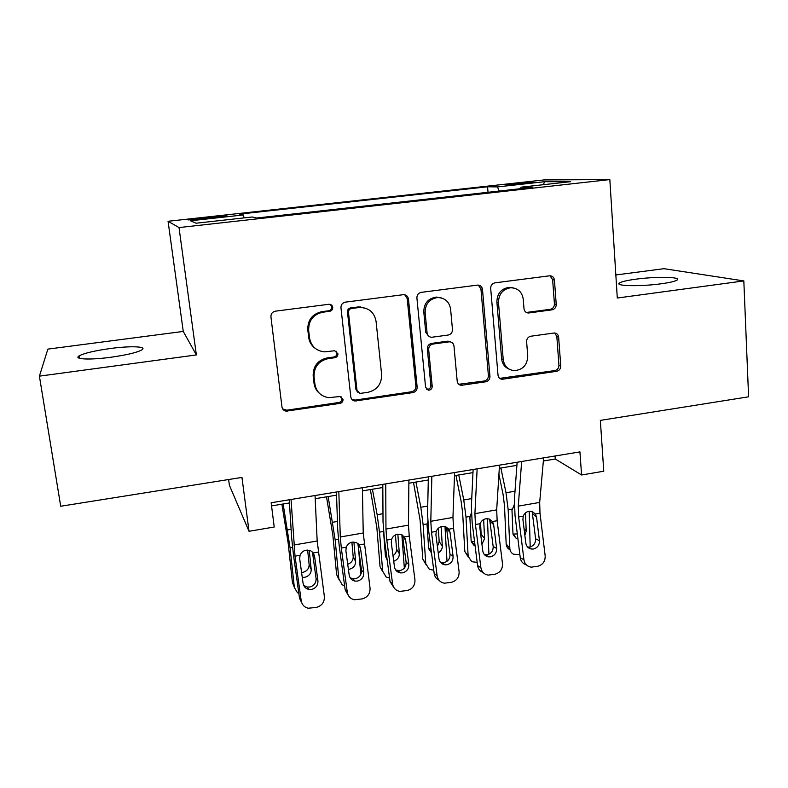 <?xml version="1.0" encoding="UTF-8"?>
<svg xmlns="http://www.w3.org/2000/svg" width="788" height="788" viewBox="0 0 788 788"><rect width="100%" height="100%" fill="white"/><g stroke="black" fill="none" stroke-linecap="round" stroke-linejoin="round"><path stroke-width="1.18" d="M332.733 307.35C332.329 305.37 331.137 304.335 329.128 304.247L275.396 311.171C272.353 311.881 270.855 313.791 270.934 316.914L281.966 406.953C282.399 409.307 283.808 410.706 286.172 411.159L339.992 403.377C342.041 402.865 343.056 401.555 343.026 399.457L340.052 396.531L328.645 397.635C320.913 396.364 316.343 391.863 314.914 384.12L314.048 376.723C313.9 366.981 318.579 360.963 328.074 358.658L334.861 357.713C336.929 357.22 337.944 355.9 337.924 353.773L334.634 350.749L324.676 351.862C316.224 350.995 311.181 346.356 309.536 337.934L308.66 330.408C308.502 320.529 313.21 314.461 322.794 312.215L329.64 311.319C331.728 310.836 332.763 309.507 332.733 307.35M315.101 348.266C311.437 345.538 309.29 341.874 308.669 337.284L307.793 329.798C307.635 319.948 312.324 313.91 321.868 311.674L328.695 310.787C330.773 310.305 331.797 308.985 331.768 306.827L330.408 304.434M282.646 408.893L286.783 410.193L339.007 402.471C341.046 401.969 342.061 400.668 342.031 398.57L341.401 396.955M319.061 392.995C316.205 390.405 314.53 387.164 314.028 383.293L313.171 375.925C313.023 366.223 317.672 360.224 327.128 357.929L333.895 356.994C335.954 356.491 336.969 355.191 336.939 353.063L336.003 351.074M635.768 279.198C626.903 280.4 621.456 281.68 619.427 283.03C614.404 286.083 640.477 286.665 661.122 283.788C669.948 282.567 675.306 281.296 677.197 279.976C681.847 276.834 655.537 276.45 635.768 279.198M110.369 348.503C94.56 350.719 84.109 353.191 79.027 355.94C73.264 359.328 90.049 360.126 110.911 357.25C126.888 354.964 137.23 352.492 141.929 349.833C147.464 346.385 130.473 345.774 110.369 348.503M514.889 183.545L505.66 184.825L524.513 183.574L533.693 182.294L514.889 183.545M552.043 309.832C554.772 309.172 556.17 307.359 556.23 304.414L554.437 280.065C553.994 277.287 552.437 275.859 549.768 275.78L494.953 282.843C492.136 283.513 490.717 285.345 490.688 288.349L498.026 375.177C498.4 377.61 499.769 378.979 502.123 379.284L556.604 371.315C559.313 370.626 560.692 368.833 560.751 365.947L558.633 337.126C558.249 334.555 556.82 333.176 554.358 332.969L530.797 336.23C528.049 336.909 526.65 338.722 526.611 341.657L527.743 356.058C527.339 365.002 522.868 369.858 514.318 370.646C507.965 369.887 504.271 366.203 503.236 359.594L498.479 302.503C498.676 294.062 502.744 289.147 510.703 287.758C517.854 288.024 522.04 291.846 523.252 299.204L524 308.758C524.434 311.427 525.931 312.836 528.502 313.003L552.043 309.832L550.251 309.329C552.969 308.669 554.368 306.867 554.427 303.932L552.634 279.671L550.014 275.77M39.4 376.152L196.36 354.935L183.259 331.433L47.861 349.114L39.4 376.152L60.715 506.241L241.955 477.41L249.028 531.289L274.224 527.024L271.151 502.754L579.929 451.898L581.574 474.987L603.766 471.224L600.348 420.388L748.6 396.807L743.823 280.922L663.959 268.678L615.842 274.963M196.36 354.935L179.014 227.565L609.833 179.585L617.29 298.022L743.823 280.922M408.46 299.036C407.938 296.219 406.273 294.761 403.476 294.663L345.361 302.149C342.396 302.838 340.928 304.729 340.968 307.812L350.788 396.837C351.212 399.221 352.61 400.619 354.994 401.013L412.882 392.591C415.729 391.872 417.157 390.03 417.147 387.075L408.46 299.036L407.199 298.563L404.717 294.751M421.235 292.358L477.666 285.089C480.394 285.177 482 286.615 482.483 289.413L489.959 376.359C489.919 379.284 488.521 381.096 485.743 381.796L461.344 385.312C458.971 384.987 457.592 383.608 457.198 381.185L453.977 346.04C453.543 343.45 452.046 342.031 449.505 341.805L432.957 344.051C430.11 344.75 428.682 346.592 428.672 349.586L432.208 386.317C432.11 388.75 430.878 390.04 428.505 390.198L425.589 387.292L416.901 297.943C416.901 294.899 418.339 293.038 421.235 292.358M203.668 218.946L227.111 215.981L201.245 218.089L188.105 219.921L203.668 218.946M179.014 227.565L168.061 221.28L544.025 179.93L609.833 179.585M488.028 192.302L487.565 186.786L239.611 214.09L243.374 214.947L244.063 217.902M487.565 186.786L497.524 186.904L544.656 181.703L570.679 181.673L521.026 187.18L532.806 187.317L256.78 218.01L252.288 216.986L196.143 223.211L190.46 220.788L243.374 214.947M228.628 479.528L229.397 485.29L249.028 531.289M183.259 331.433L168.061 221.28M543.356 460.98L555.294 459.01L581.574 474.987M271.555 505.906L289.452 502.951M315.19 498.696L336.555 495.169M362.45 490.885L382.82 487.516M408.874 483.211L428.288 480M454.479 475.666L472.977 472.613M499.306 468.259L516.898 465.353M555.067 455.996L555.294 459.01M354.157 400.846L354.088 400.235M521.026 187.18L520.641 188.667M499.178 191.06L497.524 186.904M544.656 181.703L543.287 184.707M351.911 399.418L355.142 400.087L411.622 391.744C414.458 391.025 415.877 389.193 415.877 386.248L407.199 298.563M351.566 308.463C349.498 308.955 348.473 310.275 348.493 312.422L357.013 390.474L359.998 393.409L367.809 392.355C377.088 390.05 381.688 384.111 381.628 374.536L376.073 321.415C374.379 312.521 369.05 307.852 360.096 307.418L351.566 308.463L350.522 307.941C348.463 308.423 347.439 309.743 347.469 311.881L348.493 312.422M357.722 392.197L355.969 389.627L347.469 311.881M366.745 308.63L359.023 306.896L357.644 307.015L358.707 307.537M350.522 307.941L357.644 307.015M458.783 384.278L484.216 381.008C486.974 380.309 488.373 378.506 488.402 375.59L480.946 288.989L478.326 285.098M450.588 341.943L447.417 341.204L431.617 343.401C428.771 344.09 427.352 345.932 427.342 348.907L430.869 385.499L432.208 386.317M426.446 389.213L427.185 389.361C429.549 389.203 430.78 387.923 430.869 385.499M450.598 309.113C449.278 301.706 444.964 297.844 437.645 297.539C429.411 298.908 425.234 303.902 425.116 312.501L427.086 332.999C427.539 335.629 429.066 337.057 431.657 337.274L448.195 335.038C451.031 334.348 452.45 332.516 452.47 329.522L450.598 309.113M441.477 297.953L436.276 297.066C428.071 298.435 423.905 303.41 423.786 311.969L425.116 312.501M429.096 336.476L425.756 332.388L423.786 311.969M526.305 312.462L550.251 309.329M513.421 287.916L509.058 287.334C501.129 288.713 497.07 293.609 496.883 302.021L498.479 302.503M509.265 369.227C504.803 367.385 502.261 363.938 501.631 358.895L496.883 302.021M499.71 378.378L554.821 370.567C557.51 369.887 558.889 368.104 558.948 365.228L556.83 336.515L554.752 332.989M281.897 504.202L288.152 542.991L292.437 582.509L294.357 587.503L297.411 592.645L298.839 593.443M283.138 503.995L290.053 547.69L294.357 587.503M301.587 572.521L302.7 572.403C306.965 571.241 309.113 568.65 309.132 564.632L311.201 569.468L309.231 550.251M311.201 569.468C311.171 573.516 309.014 576.136 304.71 577.308L302.257 577.358M293.757 585.937L292.437 582.509M307.635 550.054L309.132 564.632M315.042 495.524L317.18 540.992L324.361 596.516C324.567 602.18 321.908 605.805 316.392 607.4L308.177 608.228C304.286 607.223 301.971 604.741 301.213 600.771L295.027 556.17L300.051 555.294C301.154 552.486 303.193 550.782 306.168 550.172L310.669 550.753L313.279 552.969L314.57 556.259L317.928 580.726C318.096 585.267 315.968 588.173 311.546 589.434L308.935 589.454C305.675 588.715 303.735 586.696 303.094 583.415L299.696 558.879L300.051 555.294M289.255 499.769L291.619 537.475L293.372 554.062L299.509 598.24L301.213 600.771M291.048 499.484L295.027 556.17M301.893 603.155L299.509 598.24M303.646 585.346L307.153 587.03L309.733 587.021C314.126 585.77 316.234 582.893 316.067 578.392L312.432 551.984M326.508 496.824L332.871 535.259L336.604 574.55L342.14 584.765L344.622 585.809M328.153 496.548L335.156 539.849L338.889 579.426M358.087 543.631L358.166 544.449M358.441 547.581L360.796 574.462M347.725 564.297C351.389 562.878 353.211 560.386 353.201 556.811L355.634 561.539L353.901 542.006M355.634 561.539C355.565 565.567 353.408 568.158 349.173 569.31L348.414 569.409M341.884 565.685L341.125 560.091M338.643 578.885L336.604 574.55M351.891 542.193L353.201 556.811M370.37 489.575L376.851 527.665L380.043 566.71L386.11 576.974L389.577 578.067M372.419 489.24L377.137 514.692L379.501 532.146L382.692 571.487M401.87 534.766L404.342 568.079M392.995 555.668C395.438 553.994 396.62 551.807 396.541 549.118L399.339 553.737L397.851 534.156M399.339 553.737C399.299 557.362 397.428 559.864 393.734 561.253M387.174 559.904L385.43 556.22L383.559 531.634M382.712 571.674L380.043 566.71M385.411 555.934L386.731 556.555M395.458 534.904L396.541 549.118M413.523 482.443L420.103 520.198L422.772 559.007L429.332 569.3L433.755 570.236M415.946 482.039L420.812 507.255L423.107 524.572L425.766 563.676M444.993 526.502L446.993 561.292M431.538 553.077L428.642 548.507L427.076 525.133L427.756 521.656M437.409 546.508L439.172 541.543L442.314 546.064L441.103 526.68M442.314 546.064C442.344 548.99 440.984 551.265 438.236 552.91M425.835 564.316L422.772 559.007M428.642 548.586L431.036 549.236M438.335 528.265L439.172 541.543M455.966 475.43L461.157 501.493L462.645 512.84L464.812 551.433L471.815 561.716L477.173 562.366M458.764 474.967L463.758 499.947L465.994 517.125L468.141 555.993M487.427 518.671L488.905 554.22M475.095 545.966L471.145 540.923L469.884 517.686L471.342 512.909M480.907 536.096L481.123 534.106L484.6 538.519L483.645 519.568M484.6 538.519L481.941 544.331M468.269 557.018L464.812 551.433M471.175 541.297L474.553 541.681M480.542 522.72L481.123 534.106M353.92 400.117L353.989 400.796M362.391 487.733L363.229 533.003L370.045 588.104C370.242 593.719 367.622 597.314 362.194 598.89L354.413 599.747C350.443 598.831 348.069 596.339 347.301 592.29L341.303 548.054L346.237 547.187C347.341 544.41 349.35 542.715 352.275 542.114L356.412 542.577L359.239 544.902L360.5 548.162L363.76 572.443C363.918 576.944 361.82 579.82 357.466 581.071L355.112 581.111C351.803 580.441 349.833 578.422 349.183 575.073L345.893 550.743L346.237 547.187M336.446 492.007L337.717 529.556L339.224 546.035L345.174 589.867L347.301 592.29M338.82 491.613L340.298 536.983L341.303 548.054M348.424 595.57L345.174 589.867M350.089 577.722L352.906 578.796L355.24 578.747C359.555 577.515 361.633 574.669 361.475 570.207L357.841 543.434M408.903 480.069L408.479 525.163L409.238 536.135L414.951 579.84C415.128 585.415 412.557 588.971 407.219 590.517L399.802 591.404C395.773 590.557 393.37 588.075 392.591 583.957L386.79 540.066L391.636 539.219C392.729 536.461 394.709 534.796 397.595 534.205L401.397 534.56L404.411 536.973L405.653 540.213L408.805 564.297C408.952 568.759 406.884 571.615 402.609 572.837L400.471 572.906C397.122 572.295 395.133 570.285 394.473 566.887L391.291 542.745L391.636 539.219M382.801 484.364L383.027 521.764L384.288 538.145L390.05 581.623L392.591 583.957M385.746 483.881L385.953 529.073L386.79 540.066M360.411 306.906L360.54 307.409M394.138 587.917L390.05 581.623M395.694 570.039L399.979 570.62C404.214 569.399 406.263 566.582 406.115 562.159L402.461 535.101M454.597 472.544L452.952 517.45L453.563 528.354L459.099 571.714C459.266 577.24 456.725 580.766 451.475 582.302L444.393 583.189C440.334 582.411 437.901 579.938 437.123 575.762L431.489 532.225L436.266 531.388C437.34 528.659 439.3 527.005 442.137 526.423L445.653 526.699L448.825 529.181L450.027 532.402L453.09 556.289C453.218 560.721 451.189 563.538 446.973 564.75L445.023 564.829C441.664 564.267 439.655 562.268 439.005 558.84L435.912 534.885L436.266 531.388M428.357 476.868L427.569 514.111L428.603 530.393L434.178 573.526L437.123 575.762M431.854 476.287L430.809 521.292L431.489 532.225M439.024 580.214C436.296 578.865 434.68 576.639 434.178 573.526M440.482 562.356L443.949 562.622C448.126 561.43 450.145 558.633 450.007 554.24L446.432 527.27M499.503 465.147L496.686 509.875L497.139 520.71L502.498 563.725C502.655 569.212 500.153 572.709 494.992 574.216L488.205 575.112C484.118 574.393 481.685 571.93 480.887 567.705L475.44 524.513L480.128 523.695C481.202 520.986 483.133 519.341 485.93 518.77L489.181 518.987L492.48 521.528L493.662 524.719L496.627 548.418C496.745 552.812 494.736 555.609 490.599 556.801L488.806 556.889C485.438 556.377 483.428 554.388 482.768 550.92L479.784 527.162L480.128 523.695M473.125 469.49L471.362 506.585L472.17 522.769L477.577 565.567L480.887 567.705M477.144 468.83L474.918 513.648L475.44 524.513M483.093 572.512C479.981 571.31 478.139 568.995 477.577 565.567M484.453 554.693L487.201 554.762C491.298 553.58 493.288 550.812 493.17 546.458L489.693 519.706M498.922 474.327L503.059 494.352L504.497 505.61L506.172 543.966L509.836 548.428C510.023 551.107 511.284 553.048 513.599 554.25L519.853 554.555M500.882 468.003L506.004 492.746L508.181 509.797L509.836 548.428M529.201 511.215L530.186 546.941M517.893 538.706L516.081 538.214L512.958 533.456L511.993 510.368L514.269 504.665M524.03 528.63L526.197 531.092L525.507 512.87M526.197 531.092L524.857 535.387M509.915 549.748C507.62 548.556 506.369 546.626 506.172 543.966M513.018 534.077L517.312 533.929M543.631 457.877L539.681 502.419L539.987 513.195L545.178 555.875C545.326 561.312 542.853 564.769 537.78 566.267L531.26 567.153C527.162 566.493 524.719 564.041 523.931 559.785L518.652 516.938L523.262 516.12C524.325 513.441 526.236 511.816 528.984 511.245L532.008 511.412L535.407 513.993L536.559 517.155L539.435 540.676C539.544 545.04 537.564 547.808 533.496 548.98L531.851 549.078C528.482 548.606 526.463 546.626 525.813 543.139L522.917 519.568L523.262 516.12M517.125 462.241L514.426 499.188L515.007 515.273L520.247 557.737L523.931 559.785M521.656 461.502L518.277 506.132L518.652 516.938M526.354 564.848C522.917 563.814 520.878 561.45 520.247 557.737M527.635 547.079L529.733 547.039C533.762 545.867 535.722 543.129 535.613 538.805L532.245 512.259M201.393 219.182L201.245 218.089M211.677 218.059L211.539 216.956M321.868 311.674L322.794 312.215M307.793 329.798L308.66 330.408M308.669 337.284L309.536 337.934M333.895 356.994L334.861 357.713M327.128 357.929L328.074 358.658M313.171 375.925L314.048 376.723M314.028 383.293L314.914 384.12M339.007 402.471L339.992 403.377M286.783 410.193L287.551 411.139M328.695 310.787L329.64 311.319M415.877 386.248L417.147 387.075M411.622 391.744L412.882 392.591M355.142 400.087L356.186 400.984M355.969 389.627L357.013 390.474M480.946 288.989L482.483 289.413M488.402 375.59L489.959 376.359M484.216 381.008L485.743 381.796M460.862 384.465L462.31 385.273M447.417 341.204L448.825 341.844M431.617 343.401L432.957 344.051M427.342 348.907L428.672 349.586M425.756 332.388L427.086 332.999M527.27 312.442L528.975 312.964M501.631 358.895L503.236 359.594M556.83 336.515L558.633 337.126M558.948 365.228L560.751 365.947M554.821 370.567L556.604 371.315M501.424 378.467L503.02 379.245M552.634 279.671L554.437 280.065M554.427 303.932L556.23 304.414M291.107 529.349L287.561 529.95M292.506 547.256L290.053 547.69M313.279 552.969L318.263 552.092M293.855 545.03L317.18 540.992M316.067 578.392L317.928 580.726M314.57 556.259L312.452 552.142M337.441 521.459L332.733 522.257M338.416 539.288L335.156 539.849M382.978 513.697L377.137 514.692M383.539 531.447L379.501 532.146M427.746 506.073L420.812 507.255M427.116 523.882L423.107 524.572M471.746 498.587L463.758 499.947M469.944 516.435L465.994 517.125M359.239 544.902L364.145 544.045M340.298 536.983L363.229 533.003M361.475 570.207L363.76 572.443M360.5 548.162L357.979 544.153M404.411 536.973L409.238 536.135M385.953 529.073L408.479 525.163M406.115 562.159L408.805 564.297M405.653 540.213L402.727 536.313M448.825 529.181L453.563 528.354M430.809 521.292L452.952 517.45M450.007 554.24L453.09 556.289M450.027 532.402L446.727 528.6M492.48 521.528L497.139 520.71M474.918 513.648L496.686 509.875M493.17 546.458L496.627 548.418M493.662 524.719L489.988 521.026M515.007 491.219L506.004 492.746M512.062 509.127L508.181 509.797M535.407 513.993L539.987 513.195M518.277 506.132L539.681 502.419M535.613 538.805L539.435 540.676M536.559 517.155L532.53 513.569M619.506 284.32L619.427 283.03M79.381 358.264L79.027 355.94M285.404 410.213L286.172 411.159M353.95 400.117L354.994 401.013M359.023 306.896L360.096 307.418M459.896 384.505L461.344 385.312M448.096 341.155L449.505 341.805M427.185 389.361L428.505 390.198M436.276 297.066L437.645 297.539M526.798 312.481L528.502 313.003M509.058 287.334L510.703 287.758M500.528 378.506L502.123 379.284M308.935 589.454L307.153 587.03M386.987 558.456L385.588 556.052M431.519 552.979L428.652 548.675M474.199 545.611L471.234 541.691M355.112 581.111L352.906 578.796M400.471 572.906L397.851 570.679M445.023 564.829L442.019 562.701M488.806 556.889L485.428 554.85M516.081 538.214L513.155 534.766M531.851 549.078L528.088 547.128"/></g></svg>
